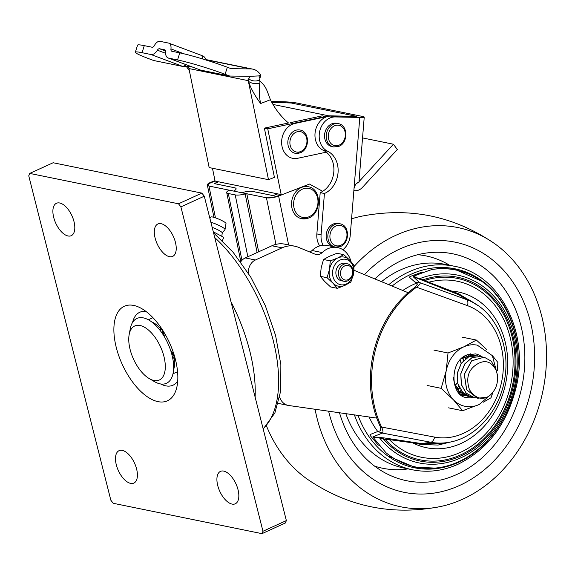 <?xml version="1.0" encoding="UTF-8"?>
<svg xmlns="http://www.w3.org/2000/svg" width="575" height="575" viewBox="0 0 575 575"><rect width="100%" height="100%" fill="white"/><g stroke="black" fill="none" stroke-linecap="round" stroke-linejoin="round"><path stroke-width="0.86" d="M261.977 533.658L262.969 531.257L180.888 206.878L178.502 203.787L29.742 173.413L28.75 175.821L110.831 500.192L113.218 503.29L261.977 533.658L285.365 522.991L286.364 520.583L204.283 196.212L201.897 193.121L53.137 162.747L29.742 173.413M130.618 483.381A17.811 8.905 65.5 0 1 117.185 467.712A17.811 8.905 65.5 0 1 119.054 450.678A17.811 8.905 65.5 0 1 122.274 450.39A17.811 8.905 65.5 0 1 135.714 466.059A17.811 8.905 65.5 0 1 133.838 483.093A17.811 8.905 65.5 0 1 130.618 483.381M68.015 235.973A17.811 8.905 65.5 0 1 54.582 220.304A17.811 8.905 65.5 0 1 56.451 203.277A17.811 8.905 65.5 0 1 59.671 202.989A17.811 8.905 65.5 0 1 73.111 218.658A17.811 8.905 65.5 0 1 71.235 235.693A17.811 8.905 65.5 0 1 68.015 235.973M169.445 256.68A17.811 8.905 65.5 0 1 156.005 241.011A17.811 8.905 65.5 0 1 157.881 223.984A17.811 8.905 65.5 0 1 161.101 223.697A17.811 8.905 65.5 0 1 174.534 239.365A17.811 8.905 65.5 0 1 172.665 256.393A17.811 8.905 65.5 0 1 169.445 256.68M232.048 504.088A17.811 8.905 65.5 0 1 218.608 488.419A17.811 8.905 65.5 0 1 220.484 471.385A17.811 8.905 65.5 0 1 223.704 471.098A17.811 8.905 65.5 0 1 237.137 486.766A17.811 8.905 65.5 0 1 235.268 503.801A17.811 8.905 65.5 0 1 232.048 504.088M133.688 305.433A51.951 25.976 -114.5 0 0 116.279 347.501A51.951 25.976 -114.5 0 0 158.032 401.645A51.951 25.976 -114.5 0 0 176.489 388.578A51.951 25.976 -114.5 0 0 139.488 307.438A51.951 25.976 -114.5 0 0 133.688 305.433M262.969 531.257L286.364 520.583M180.888 206.878L204.283 196.212M178.502 203.787L201.897 193.121M146.007 311.456A40.078 20.039 -114.5 0 0 132.566 322.446M160.619 383.963A40.078 20.039 -114.5 0 0 165.78 385.847A40.078 20.039 -114.5 0 0 177.725 381.017M132.926 321.13A59.376 29.692 -114.5 0 0 132.983 321.82M161.367 384.057A59.376 29.692 -114.5 0 0 161.848 384.553M149.292 378.616A29.692 14.842 65.5 0 0 153.985 380.492A29.692 14.842 -114.5 0 0 163.933 356.457A29.692 14.842 -114.5 0 0 140.077 325.515A29.692 14.842 65.5 0 0 129.174 334.506L130.281 328.67A35.628 17.811 65.5 0 1 143.362 317.882A35.628 17.811 65.5 0 1 171.997 355.012A35.628 17.811 65.5 0 1 160.058 383.856A35.628 17.811 65.5 0 1 154.423 381.606L149.292 378.616A29.692 14.842 65.5 0 1 129.174 334.506M173.549 369.847A29.692 14.842 -114.5 0 0 173.413 352.683M164.572 333.292A29.692 14.842 -114.5 0 0 151.699 321.935M174.498 359.023A29.692 14.842 65.5 0 1 172.378 356.608M160.928 331.502A29.692 14.842 65.5 0 1 160.497 328.318M173.822 354.523A25.235 12.614 65.5 0 1 170.531 350.074M164.651 337.18A25.235 12.614 65.5 0 1 163.451 331.775M162.035 330.028A46.014 23.007 -114.5 0 0 163.782 335.728M171.055 351.684A46.014 23.007 -114.5 0 0 174.218 356.737M173.887 354.854A44.534 22.267 65.5 0 1 173.19 353.754M163.616 332.76A44.534 22.267 65.5 0 1 163.243 331.509M210.867 222.245A9.646 1.387 23.3 0 1 220.254 226.054A9.646 1.387 23.3 0 1 225.041 229.447L225.997 223.474A8.165 1.179 -156.7 0 0 221.037 220.153A8.165 1.179 -156.7 0 0 212.585 217.012A8.165 1.179 -156.7 0 0 211.011 217.019L209.911 218.45M225.041 229.447A9.646 1.387 23.3 0 1 224.998 229.547L222.252 232.94M212.161 227.355A8.46 1.222 23.3 0 1 222.259 232.889L221.806 236.282M222.36 240.645L223.768 237.367L213.289 231.804M214.065 233.206L214.482 232.221M248.479 273.412A11.874 9.667 -78.5 0 1 255.386 260.001L282.052 247.839A29.692 24.157 -78.5 0 1 294.946 246.237A29.692 24.157 -78.5 0 1 298.554 247.343L315.078 254.186A8.905 7.245 -78.5 0 0 316.164 254.517A8.905 7.245 -78.5 0 0 322.18 252.569A22.856 18.601 101.5 0 1 337.626 247.566L327.477 245.496A22.856 18.601 -78.5 0 0 312.038 250.499L322.18 252.569M351.009 261.539A22.856 18.601 101.5 0 0 337.626 247.566M408.157 292.711L356.004 271.127A8.905 7.245 -78.5 0 1 353.819 269.603M376.776 418.09L288.707 405.497A14.842 12.082 -78.5 0 1 288.132 405.397A14.842 12.082 -78.5 0 1 279.723 397.275M458.627 392.682A22.267 18.12 101.5 0 0 459.662 392.157M459.705 392.136A22.267 18.12 101.5 0 0 461.466 391.05M466.433 355.673L467.87 357.226A22.267 18.12 101.5 0 0 467.77 357.104M467.418 356.615A22.267 18.12 101.5 0 0 466.613 355.602M309.81 252.001A8.905 7.245 101.5 0 0 312.038 250.499M240.666 261.92A11.874 9.667 -78.5 0 1 245.245 257.931L271.91 245.769A29.692 24.157 -78.5 0 1 284.805 244.167L294.946 246.237M460.137 359.986A22.267 18.12 -78.5 0 1 461.078 363.515M457.484 382.411A22.267 18.12 -78.5 0 1 455.242 385.451M455.184 385.509A22.267 18.12 -78.5 0 1 454.847 385.89M475.877 397.799L474.167 397.548L466.224 393.149L461.38 384.538L460.855 373.8L464.837 363.932L472.154 357.592L480.75 356.471L482.418 356.931M474.167 397.548L466.138 393.128L461.294 384.524L460.776 373.786L464.751 363.918L472.068 357.571L480.664 356.457M477.631 398.259L466.62 389.8L464.269 374.318L471.629 360.827L484.128 357.161L471.708 360.841L464.356 374.347L466.706 389.821L477.638 398.259L486.953 397.203A20.779 16.912 -78.5 0 0 489.397 395.837C496.872 389.268 499.186 380.873 496.333 370.645C491.611 361.639 485.329 359.404 477.487 363.946C468.294 369.409 465.628 378.019 469.495 389.785C474.9 397.533 480.722 400.006 486.953 397.203M495.657 369.121L491.323 361.186L484.215 357.183M470.609 396.822L462.688 392.438L457.829 383.812L457.298 373.146L461.229 363.292L468.474 356.924L477.149 355.738M472.413 397.088L470.702 396.843L462.76 392.438L457.916 383.834L457.391 373.096L461.366 363.228L468.683 356.881L477.286 355.767L478.953 356.227M468.905 396.369L467.152 396.118L459.209 391.712L454.365 383.108L453.618 379.162M453.589 377.552L454.444 383.122L459.296 391.733L467.238 396.139L468.948 396.383M462.3 357.851L473.735 355.041L475.446 355.515M475.489 355.515L473.822 355.062L461.567 358.505M460.05 394.134L463.773 395.427L467.238 395.701M465.527 395.679L467.281 395.715M465.441 395.658L460.108 394.191M469.085 354.15L471.974 354.811M469.063 354.157L473.635 355.522M473.678 355.522L472.061 354.825M461.977 394.953L463.773 394.989M462.063 394.967L463.817 395.011M463.86 395.011L465.657 394.831M465.613 394.802L463.817 394.989M468.841 354.222L470.17 354.818M470.206 354.84L471.773 355.788M471.823 355.781L470.257 354.832M470.213 354.811L468.862 354.214M460.395 394.299L462.192 394.119M462.235 394.112L464.082 393.702M464.039 393.674L462.199 394.091M462.149 394.098L460.352 394.277M467.626 354.631L468.309 355.084M468.352 355.113L469.854 356.342M469.904 356.327L468.395 355.098M468.359 355.077L467.662 354.617M459.217 393.329L460.618 392.998M460.661 392.984L462.559 392.308M462.523 392.265L460.625 392.948M460.575 392.962L459.195 393.3M467.921 357.204L466.476 355.652M458.067 391.999L459.094 391.597M459.145 391.575L461.107 390.59M461.071 390.54L459.109 391.539M459.058 391.561L458.038 391.956M464.226 356.687L465.556 358.714M465.851 358.498L464.492 356.536M456.025 388.743L456.6 388.333M456.651 388.29L458.757 386.472M459.389 387.823L457.298 389.304M457.247 389.34L456.557 389.742M456.888 390.296L457.643 389.879M457.693 389.85L459.734 388.47M458.699 386.335A20.779 16.912 -78.5 0 1 456.6 388.204M456.55 388.247A20.779 16.912 -78.5 0 1 455.982 388.657M462.3 357.93A20.779 16.912 -78.5 0 1 463.594 360.439M463.939 360.094L462.659 357.672M433.938 350.118L448.026 352.993L446.171 370.983L441.147 388.326L453.474 399.848L462.638 410.723L475.496 405.857M427.06 385.444L441.147 388.326M462.3 337.18L476.387 340.062L463.795 346.847L448.026 352.993M497.404 370.702L497.871 362.458L492.157 355.328M486.594 349.42L476.387 340.062M483.187 402.256L491 397.785L492.962 392.179M448.543 407.848L462.638 410.723M497.483 375.173L492.394 355.681L477.329 345.173A31.172 25.365 -78.5 0 0 463.795 346.847A31.172 25.365 101.5 0 0 446.171 370.983A31.172 25.365 101.5 0 0 453.474 399.848A31.172 25.365 101.5 0 0 464.859 406.259C469.725 407.208 474.512 406.626 479.205 404.505L491.115 394.299M481.699 356.708A22.267 18.12 101.5 0 0 475.554 353.898L466.684 355.027C448.91 361.438 450.649 396.7 466.641 397.533A22.267 18.12 101.5 0 0 473.354 397.368M374.569 466.109A108.359 88.183 101.5 0 0 408.056 468.898M417.723 254.718A108.359 88.183 -78.5 0 1 449.621 265.276M339.502 412.757A115.783 94.221 101.5 0 0 385.617 473.168A115.783 94.221 101.5 0 0 490.209 449.787A115.783 94.221 101.5 0 0 520.914 325.651A115.783 94.221 -78.5 0 0 430.653 252.547A115.783 94.221 -78.5 0 0 374.864 278.925M328.62 411.204A127.657 103.888 -78.5 0 0 329.094 413.13A127.657 103.888 101.5 0 0 459.59 485.465A127.657 103.888 101.5 0 0 530.272 321.389A127.657 103.888 -78.5 0 0 364.471 274.627M315.071 409.263A142.507 115.97 101.5 0 0 317.091 418.406A142.507 115.97 101.5 0 0 440.917 506.453A142.507 115.97 101.5 0 0 541.672 315.991A142.507 115.97 101.5 0 0 494.565 243.599A142.507 115.97 101.5 0 0 354.027 266.556M266.455 425.895A142.507 115.97 101.5 0 0 307.323 479.191C348.04 506.927 392.567 516.019 440.903 506.46M360.971 216.329A142.507 115.97 101.5 0 0 351.569 218.838M459.993 391.978A29.692 24.157 101.5 0 0 461.172 390.677M467.604 357.377A29.692 24.157 101.5 0 0 467.324 356.593M444.504 289.318A80.155 65.234 -78.5 0 1 446.631 289.412M381.477 281.664A103.91 84.561 101.5 0 1 400.265 270.013A103.91 84.561 -78.5 0 1 445.395 264.414L454.185 266.211A103.91 84.561 -78.5 0 0 409.055 271.803A103.91 84.561 101.5 0 0 388.765 284.683M345.819 413.662A103.91 84.561 101.5 0 0 403.823 468.028L412.613 469.825C427.922 472.851 443.109 470.975 458.174 464.19C488.419 449.104 507.912 422.79 516.637 385.25C528.978 331.193 499.272 274.009 454.185 266.211M402.773 290.483A90.548 73.686 101.5 0 1 413.54 284.452A90.548 73.686 -78.5 0 1 416.437 283.202M423.078 280.909A90.548 73.686 -78.5 0 1 425.327 280.298M369.114 416.99A90.548 73.686 101.5 0 0 377.775 431.552M382.907 437.69A90.548 73.686 101.5 0 0 384.61 439.458M443.613 288.226A81.434 66.276 101.5 0 0 441.837 288.269M247.847 256.745L235.211 194.911A8.905 2.401 -11.5 0 0 245.158 193.926A1.488 0.403 168.5 0 1 246.812 193.761L266.433 197.764A8.905 2.401 -11.5 0 0 278.616 196.039L309.465 184.057L322.69 191.331M213.943 217.357L207.345 185.049A8.905 2.401 -11.5 0 1 211.003 182.232L215 180.679M207.345 185.049A8.905 2.401 -11.5 0 0 208.955 186.034L228.57 190.037A1.488 0.403 -11.5 0 1 228.534 190.533A8.905 2.401 -11.5 0 0 226.701 192.517A8.905 2.401 -11.5 0 0 228.311 193.502L241.96 260.31M235.211 194.911L228.311 193.502M218.55 181.808L215.23 183.094A1.488 0.403 -11.5 0 0 214.885 183.727L234.499 187.737A8.905 2.401 168.5 0 1 234.277 190.699A1.488 0.403 -11.5 0 0 234.241 191.195L241.148 192.603A1.488 0.403 -11.5 0 0 242.801 192.438A8.905 2.401 168.5 0 1 252.748 191.461L272.363 195.464A1.488 0.403 -11.5 0 0 274.39 195.177L277.718 193.883M281.182 194.594L215.086 181.096L211.765 182.39A8.905 2.401 168.5 0 0 209.717 186.192L265.672 197.613A8.905 2.401 168.5 0 0 277.862 195.881L281.182 194.594L267.742 128.822L264.363 128.132L274.426 177.373L268.489 179.68L248.163 80.177L247.502 80.507L250.398 76.295L258.865 75.914L260.748 75.181L259.95 78.272L258.865 75.914M250.398 76.295A8.905 7.245 101.5 0 0 250.182 76.288L229.734 76.044L225.098 74.304A35.628 2.652 -162.5 0 0 177.553 59.944L168.612 58.118L200.495 70.071L229.734 76.044M202.831 59.024A7.425 4.277 -69.4 0 0 200.689 55.107L168.87 43.175A7.425 4.277 -69.4 0 1 170.947 48.932A2.968 1.711 110.6 0 0 171.781 51.24A2.968 1.711 110.6 0 0 171.932 51.283L179.788 52.886A35.628 2.652 17.5 0 1 227.333 67.246L231.15 68.684L250.736 68.914A16.33 13.29 -78.5 0 1 252.777 69.137A16.33 13.29 -78.5 0 1 260.748 75.181M260.051 81.406C263.307 83.756 265.808 87.314 267.555 92.079L270.423 99.719L260.619 103.529C254.56 95.242 250.535 87.86 248.529 81.377A8.905 5.8 9.8 0 0 259.85 82.972L260.051 81.406L259.145 80.888L259.95 78.272M186.437 64.838L182.893 66.477L153.662 60.512L149.033 58.779A35.628 2.652 -162.5 0 1 135.348 52.181L137.576 45.123A35.628 2.652 17.5 0 1 144.289 45.641L152.138 47.243A2.968 1.711 110.6 0 0 154.395 45.554A7.425 4.277 -69.4 0 1 160.037 41.343L168.489 43.068A7.425 4.277 -69.4 0 1 168.87 43.175M189.103 69.403A8.905 1.689 152.1 0 0 188.938 70.107L189.448 71.084M268.489 179.68L209.156 167.569L188.83 68.058L189.693 68.705L187.68 66.65M215.086 181.096L212.455 168.238M248.529 81.377L248.163 80.177M264.363 128.132L288.485 122.985A86.739 70.588 -78.5 0 1 270.423 99.719M267.742 128.822L328.692 115.812L272.988 104.442M271.889 102.508L290.72 102.896L356.816 116.394L328.692 115.812M164.86 49.888L164.572 49.781A2.968 1.711 110.6 0 1 164.723 49.824A2.968 1.711 110.6 0 1 165.578 51.865A8.905 5.132 -69.4 0 0 168.159 57.989L200.495 70.071M182.893 66.477L151.002 54.524L142.054 52.699A35.628 2.652 -162.5 0 0 135.348 52.181M151.002 54.524A8.905 5.132 -69.4 0 0 157.377 50.19A2.968 1.711 110.6 0 1 159.498 48.746L165.542 51.01M168.159 57.989A8.905 5.132 -69.4 0 0 168.612 58.118M164.572 49.781L159.498 48.746M191.949 66.908L186.789 66.614A8.905 4.082 -88.4 0 0 188.686 65.687M323.035 245.252A17.811 14.497 -78.5 0 1 321.087 234.78L324.429 193.502A22.777 18.537 101.5 0 0 338.05 172.651A22.777 18.537 101.5 0 0 327.851 151.318A17.811 14.497 -78.5 0 1 319.671 131.495A17.811 14.497 -78.5 0 1 335.261 116.941L359.792 117.451A10.393 0.891 4.6 0 0 364.234 117.077L358.951 182.239A10.393 0.891 -175.4 0 1 358.304 182.491C356.356 182.879 354.933 184.884 354.035 188.499L350.232 235.376A17.811 14.497 -78.5 0 1 342.88 249.708M364.234 117.077A10.393 0.891 4.6 0 0 362.379 116.416L297.297 103.126A10.393 0.891 4.6 0 0 282.878 101.746L271.35 101.509M327.851 151.318L323.624 150.456A17.811 14.497 -78.5 0 1 315.445 130.633A17.811 14.497 -78.5 0 1 331.035 116.078L356.306 116.287L291.223 103.004L271.767 102.292M324.429 193.502L320.203 192.639A22.777 18.537 101.5 0 0 333.823 171.788A22.777 18.537 101.5 0 0 323.624 150.456M319.693 245.906A17.811 14.497 -78.5 0 1 316.861 233.917L320.203 192.639M359.001 181.628L393.429 144.224L397.296 149.522L362.423 187.407A11.874 9.667 -78.5 0 1 353.862 190.562M356.852 183.209A4.456 3.623 101.5 0 0 358.11 182.534M393.429 144.224L362.545 137.921M326.305 152.174L297.656 158.29A17.811 14.497 101.5 0 1 292.697 158.326A17.811 14.497 101.5 0 1 281.657 140.983A17.811 14.497 101.5 0 1 294.86 123.46L326.442 116.718A17.811 14.497 101.5 0 1 327.398 116.552M294.86 123.46L290.634 122.597L322.216 115.855L326.442 116.718M299.87 152.857A11.874 9.667 -78.5 0 1 295.205 153.288A11.874 9.667 -78.5 0 1 287.816 142.557A11.874 9.667 -78.5 0 1 295.291 130.446A11.874 9.667 -78.5 0 1 299.956 130.015C309.918 131.431 309.925 149.694 300.121 152.842L295.205 153.288M331.926 146.582A11.874 9.667 -78.5 0 1 324.537 135.844A11.874 9.667 -78.5 0 1 332.012 123.74A11.874 9.667 -78.5 0 1 336.67 123.309L338.366 123.654A11.874 9.667 101.5 0 0 333.701 124.085A11.874 9.667 101.5 0 0 326.226 136.189A11.874 9.667 101.5 0 0 333.615 146.927L331.926 146.582M333.529 246.725A11.874 9.667 -78.5 0 1 326.147 235.994A11.874 9.667 -78.5 0 1 333.615 223.883A11.874 9.667 -78.5 0 1 338.28 223.452L339.976 223.797A11.874 9.667 101.5 0 0 335.311 224.228A11.874 9.667 101.5 0 0 327.836 236.339A11.874 9.667 101.5 0 0 335.225 247.07L333.529 246.725M308.099 218.141A16.33 13.29 -78.5 0 1 301.688 218.73A16.33 13.29 -78.5 0 1 291.525 203.974A16.33 13.29 -78.5 0 1 301.803 187.328A16.33 13.29 -78.5 0 1 308.214 186.731C321.827 188.65 321.777 213.821 308.351 218.119L301.688 218.73M416.566 287.198A100.941 82.146 101.5 0 0 381.563 427.052L434.578 437.093A67.929 55.279 101.5 0 0 500.89 385.042A67.929 55.279 101.5 0 0 467.475 305.648L416.566 287.198C419.182 285.236 420.382 283.863 420.174 283.072L413.044 276.589L459.03 294.867L470.005 300.373M462.056 395.665A25.976 21.138 101.5 0 0 462.832 395.212A25.976 21.138 101.5 0 0 463.148 395.018M463.464 394.817A25.976 21.138 101.5 0 0 464.543 394.062M471.953 355.752A25.976 21.138 101.5 0 0 471.32 354.797M471.141 354.538A25.976 21.138 101.5 0 0 470.594 353.819M478.45 305.814L458.735 293.825L428.763 282.239L425.277 280.277L419.355 278.825L413.562 276.208L422.992 272.672L421.389 272.349L409.91 276.604L409.4 277.229L414.834 281.987L420.174 283.072M414.834 281.987L417.486 283.993L415.38 286.954A100.941 82.146 -78.5 0 0 380.377 426.808L380.765 430.697L377.365 431.667L382.706 432.759C383.295 432.026 382.914 430.122 381.563 427.052M382.706 432.759L382.418 433.083L430.79 442.247A73.737 60.008 101.5 0 0 448.277 442.412C474.986 438.394 498.547 412.246 504.253 381.383C510.593 351.073 499.122 318.457 476.438 304.47A73.737 60.008 101.5 0 0 466.505 299.568L420.052 282.728M448.277 442.412L440.378 443.72L421.798 443.605L384.546 437.978L372.931 436.82L382.418 433.083M413.562 276.208L413.044 276.589M422.992 272.672L431.796 269.531A100.51 81.794 -78.5 0 1 481.685 281.247C511.491 302.048 525.5 348.45 514.539 390.051C504.606 431.94 470.652 465.218 434.916 468.1A100.51 81.794 -78.5 0 1 385.947 452.712L373.197 437.467L379.543 437.898L385.387 439.602L389.368 439.631A1.488 0.496 97.3 0 1 389.828 438.869M387.579 455.802L414.331 467.065L434.916 468.1M454.042 269.136L467.274 273.42M423.408 468.1L413.741 466.943M413.396 466.871L414.331 467.065M481.685 281.247L454.674 269.258L434.621 267.864M372.931 436.82L373.197 437.467M379.766 445.388L378.163 445.064L370.149 435.469L370.02 434.563L377.365 431.667M413.288 442.168A1.488 0.683 -81.1 0 0 412.706 442.836L389.368 439.631A89.822 73.097 -78.5 0 0 509.838 388.563A89.822 73.097 -78.5 0 0 428.763 282.239M450.707 291.007A79.479 64.68 -78.5 0 1 504.836 386.975A79.479 64.68 -78.5 0 1 412.706 442.836L421.037 444.446L438.1 445.064L451.353 441.808M347.817 280.794A8.905 7.245 101.5 0 0 353.05 271.644A8.905 7.245 101.5 0 0 347.508 263.824A8.905 7.245 101.5 0 0 343.642 264.306A8.905 7.245 -78.5 0 0 338.409 273.456A8.905 7.245 -78.5 0 0 343.951 281.276A8.905 7.245 -78.5 0 0 347.817 280.794M348.313 279.594A7.425 6.038 101.5 0 0 352.425 270.056A7.425 6.038 101.5 0 0 344.835 265.851A7.425 6.038 -78.5 0 0 340.723 275.389A7.425 6.038 -78.5 0 0 348.313 279.594M352.626 264.989L354.071 265.283L349.693 260.13L343.8 254.667L337.812 257.931L330.309 260.885L329.453 269.452L327.089 277.718L332.975 283.18L337.353 288.334L344.856 285.38A14.842 12.082 101.5 0 0 349.154 282.167L350.024 281.211A12.959 10.544 -78.5 0 1 335.441 281.592A12.959 10.544 -78.5 0 1 335.433 264.004A12.959 10.544 101.5 0 1 353.072 266.268L352.647 265.046A14.842 12.082 -78.5 0 0 349.693 260.13A14.842 12.082 101.5 0 0 337.812 257.931A14.842 12.082 101.5 0 0 332.443 262.459A14.842 12.082 101.5 0 0 329.453 269.452A14.842 12.082 101.5 0 0 332.975 283.18A14.842 12.082 101.5 0 0 344.856 285.38L350.843 282.117L352.231 277.941M337.353 288.334L330.582 286.947L324.695 281.491L320.318 276.338L321.173 267.763L323.538 259.498L329.525 256.234L337.029 253.28L343.8 254.667M350.024 281.211A12.959 10.544 -78.5 0 0 350.958 280.061A12.959 10.544 101.5 0 0 353.072 266.268M346.215 263.702A8.905 7.245 101.5 0 0 337.108 267.727A8.905 7.245 101.5 0 0 338.179 278.947A8.905 7.245 101.5 0 0 342.707 280.88M353.798 269.797L354.071 265.283M320.318 276.338L327.089 277.718M323.538 259.498L330.309 260.885M255.113 397.095A118.752 59.376 -114.5 0 0 230.999 301.789M263.12 428.742A118.752 59.376 -114.5 0 0 273.132 340.141A118.752 59.376 -114.5 0 0 214.748 237.576M255.386 260.001L245.245 257.931M282.052 247.839L271.91 245.769M354.401 414.891A103.91 84.561 101.5 0 0 412.613 469.825M517.874 369.294A101.531 82.627 -78.5 0 0 410.967 274.282A101.531 82.627 101.5 0 0 392.107 286.07M358.038 415.409A101.531 82.627 101.5 0 0 458.541 462.307A101.531 82.627 -78.5 0 0 512.562 397.037M278.616 196.039L288.614 244.943M266.433 197.764L275.95 244.361M215.452 217.839L208.955 186.034M258.671 251.807L246.812 193.761M257.126 252.511L245.158 193.926M227.333 67.246L225.098 74.304M248.63 78.739A8.905 7.144 1.6 0 0 259.375 80.119M260.619 103.529A43.635 22.461 68.8 0 1 259.85 82.972M250.736 68.914L206.583 59.901M186.925 66.621A8.905 1.452 138.1 0 0 186.904 67.232L186.314 66.607M247.502 80.507L189.693 68.705M165.564 53.259L157.377 50.19M142.054 52.699L144.289 45.641M179.788 52.886L177.553 59.944M170.947 48.932L183.978 53.82M359.792 117.451L354.035 188.499M335.261 116.941L331.035 116.078M321.087 234.78L316.861 233.917M300.43 151.627A10.393 8.453 101.5 0 0 306.734 138.597A10.393 8.453 101.5 0 0 296.427 132.02A10.393 8.453 101.5 0 0 290.123 145.051A10.393 8.453 101.5 0 0 300.43 151.627M334.83 125.659A10.393 8.453 101.5 0 0 328.526 138.69A10.393 8.453 101.5 0 0 338.833 145.267A10.393 8.453 101.5 0 0 345.137 132.236A10.393 8.453 101.5 0 0 334.83 125.659M336.44 225.803A10.393 8.453 101.5 0 0 330.136 238.833A10.393 8.453 101.5 0 0 340.443 245.41A10.393 8.453 101.5 0 0 346.747 232.379A10.393 8.453 101.5 0 0 336.44 225.803M308.66 216.912A14.842 12.082 101.5 0 0 317.659 198.296A14.842 12.082 101.5 0 0 302.939 188.902A14.842 12.082 101.5 0 0 293.933 207.51A14.842 12.082 101.5 0 0 308.66 216.912M467.475 305.648A5.937 3.428 -70.1 0 0 466.505 299.568L459.03 294.867M434.578 437.093A5.937 3.45 100.7 0 1 430.79 442.247L421.798 443.605M419.355 278.825A95.867 78.013 -78.5 0 1 510.837 324.537A95.867 78.013 -78.5 0 1 480.686 444.993A95.867 78.013 -78.5 0 1 379.543 437.898M425.277 280.277A92.611 75.361 -78.5 0 1 511.628 389.088A92.611 75.361 -78.5 0 1 385.387 439.595M423.552 279.651A93.797 76.331 -78.5 0 1 512.562 389.34A93.797 76.331 -78.5 0 1 383.597 439.264M177.574 371.702L172.982 373.8M152.936 317.68L148.35 319.772M213.533 232.774L233.155 252.317L250.815 277.193L265.305 305.598L275.583 335.448L280.859 364.579L280.708 390.978L274.886 412.965L263.192 429.015M288.132 405.397L278.307 403.391M360.985 216.322C409.321 206.77 453.848 215.855 494.565 243.592M226.701 192.517L240.832 261.683M252.777 69.137L206.482 59.685M186.904 67.232L188.938 70.107M200.668 55.099C202.939 56.609 203.004 54.417 206.763 60.353M186.789 66.614L183.303 66.52M333.615 146.927L338.531 146.474C348.328 143.333 348.328 125.07 338.366 123.654M335.225 247.07L340.134 246.625C349.938 243.477 349.938 225.213 339.976 223.797M476.438 304.47L469.61 300.121M454.674 269.258L453.459 269.014M344.971 263.307L347.508 263.824M341.413 280.758L343.951 281.276"/></g></svg>
